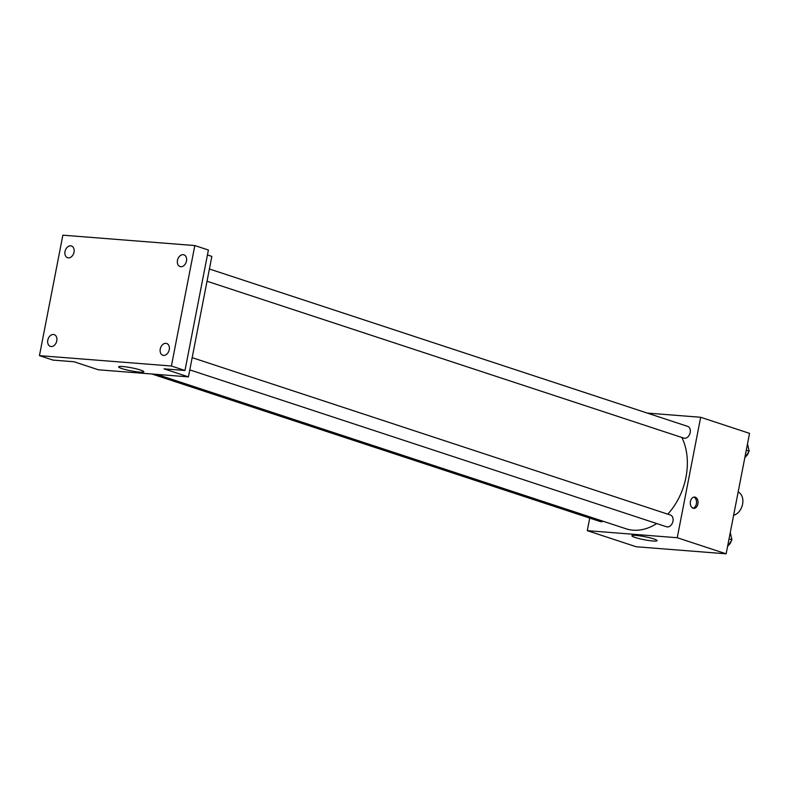 <?xml version="1.0" encoding="UTF-8"?>
<svg xmlns="http://www.w3.org/2000/svg" width="789" height="789" viewBox="0 0 789 789"><rect width="100%" height="100%" fill="white"/><g stroke="black" fill="none" stroke-linecap="round" stroke-linejoin="round"><path stroke-width="1.18" d="M733.622 515.286A12.358 8.906 -71.8 0 0 742.587 504.171A12.358 8.906 -71.8 0 0 738.149 491.991M647.217 413.071L700.671 417.273L749.55 433.358L726.136 553.819L636.171 546.747L587.282 530.662L589.728 518.077M667.75 514.162A57.686 41.541 -71.8 0 0 685.957 477.266A57.686 41.541 -71.8 0 0 681.864 437.481M156.843 374.39L625.943 528.758A57.686 41.541 -71.8 0 0 656.724 523.541M700.671 417.273L677.248 537.733L587.282 530.662M151.912 374.006L600.321 521.568A6.184 4.448 -71.8 0 0 603.161 521.263M207.024 281.229L683.767 438.112A6.184 4.448 -71.8 0 0 690.197 432.599A6.184 4.448 -71.8 0 0 687.633 426.366L209.401 269M192.171 357.654L670.403 515.03A6.184 4.448 108.2 0 1 672.692 522.288A6.184 4.448 108.2 0 1 666.537 526.776L189.794 369.883M677.248 537.733L726.136 553.819M653.825 538.956A12.831 1.539 11 0 1 657.079 540.672A12.831 1.539 11 0 1 644.199 539.735A12.831 1.539 11 0 1 631.89 535.77A12.831 1.539 11 0 1 640.096 535.909A12.831 1.539 11 0 1 653.825 538.956M690.434 501.488A5.661 3.876 -85.5 0 1 694.616 497.07A5.661 3.876 -85.5 0 1 698.028 503.017A5.661 3.876 -85.5 0 1 693.728 508.363A5.661 3.876 -85.5 0 1 690.434 501.488M693.856 497.119A5.661 3.876 -85.5 0 1 696.519 502.899A5.661 3.876 -85.5 0 1 692.979 508.195M207.438 254.965L211.846 256.415L188.433 376.876L98.457 369.804L74.018 361.757L53.031 360.109L39.45 355.642L62.864 235.181L194.824 245.557L208.395 250.024L184.981 370.485L163.994 368.838L188.433 376.876M194.824 245.557L171.4 366.017L184.981 370.485M171.4 366.017L39.45 355.642M140.56 370.051A12.831 1.539 11 0 1 143.815 371.767A12.831 1.539 11 0 1 130.935 370.83A12.831 1.539 11 0 1 118.636 366.865A12.831 1.539 11 0 1 126.832 367.003A12.831 1.539 11 0 1 140.56 370.051M53.455 334.487A6.184 4.448 108.2 0 1 54.224 334.635A6.184 4.448 108.2 0 1 56.67 341.381A6.184 4.448 108.2 0 1 51.117 346.529A6.184 4.448 108.2 0 1 50.358 346.381A6.184 4.448 108.2 0 1 47.912 339.625A6.184 4.448 108.2 0 1 53.455 334.487M165.917 343.323A6.184 4.448 108.2 0 1 166.676 343.481A6.184 4.448 108.2 0 1 169.132 350.227A6.184 4.448 108.2 0 1 163.579 355.375A6.184 4.448 108.2 0 1 162.82 355.218A6.184 4.448 108.2 0 1 160.364 348.472A6.184 4.448 108.2 0 1 165.917 343.323M183.156 254.669A6.184 4.448 108.2 0 1 183.916 254.817A6.184 4.448 108.2 0 1 186.362 261.563A6.184 4.448 108.2 0 1 180.809 266.712A6.184 4.448 108.2 0 1 180.05 266.564A6.184 4.448 108.2 0 1 177.604 259.808A6.184 4.448 108.2 0 1 183.156 254.669M70.694 245.823A6.184 4.448 108.2 0 1 71.454 245.971A6.184 4.448 108.2 0 1 73.9 252.717A6.184 4.448 108.2 0 1 68.347 257.865A6.184 4.448 108.2 0 1 67.588 257.717A6.184 4.448 108.2 0 1 65.142 250.971A6.184 4.448 108.2 0 1 70.694 245.823M730.269 532.565L731.926 539.834L727.537 546.619M729.036 538.887L731.926 539.834M728.375 545.317A6.184 4.448 -71.8 0 0 731.265 540.859M747.499 443.911L749.165 451.17L744.767 457.965M746.276 450.223L749.165 451.17M745.615 456.663A6.184 4.448 -71.8 0 0 748.505 452.196"/></g></svg>
